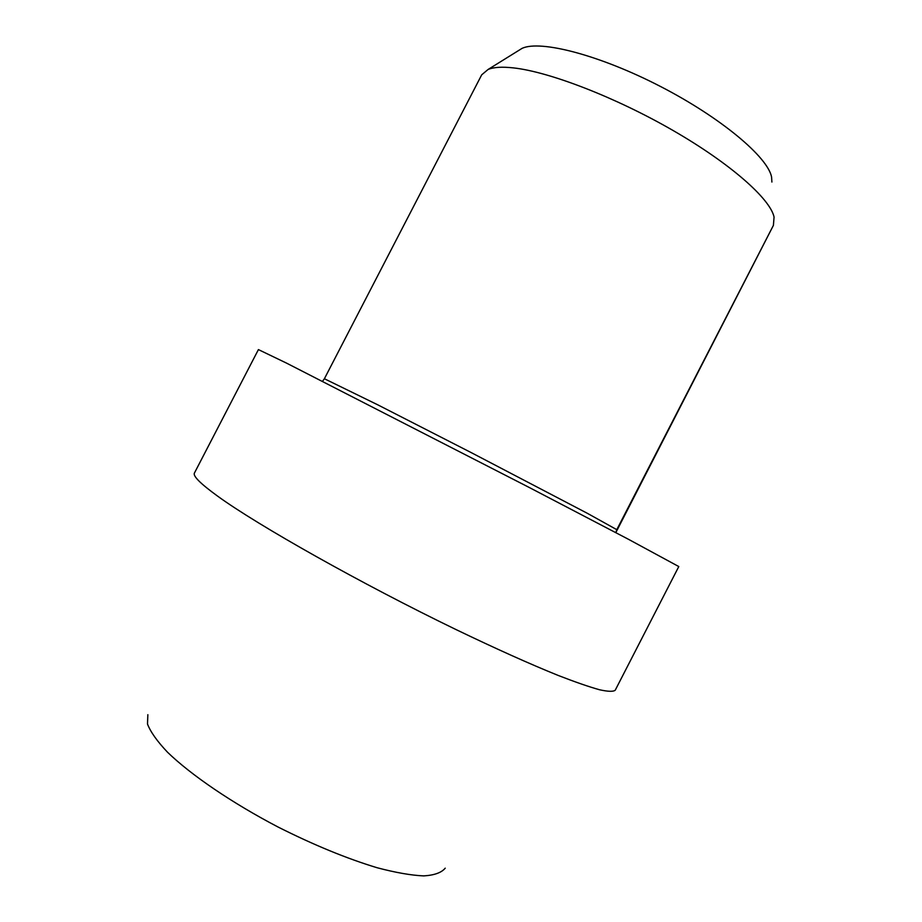 <?xml version="1.0" encoding="UTF-8"?>
<svg xmlns="http://www.w3.org/2000/svg" width="922" height="922" viewBox="0 0 922 922"><rect width="100%" height="100%" fill="white"/><g stroke="black" fill="none" stroke-linecap="round" stroke-linejoin="round"><path stroke-width="1.38" d="M286.396 363.049L258.414 349.588L194.438 473.021C192.744 475.971 200.431 483.647 217.511 496.059C200.431 483.647 192.744 475.971 194.438 473.021L258.414 349.588L286.396 363.049L529.009 487.358L628.389 539.255L678.788 566.557L628.389 539.255L529.009 487.358L286.396 363.049M615.228 690.209C613.326 691.788 608.128 691.638 599.6 689.771C589.123 686.867 575.351 682.096 558.294 675.48C530 664.059 495.829 648.708 455.756 629.438C361.228 583.672 257.595 525.206 217.511 496.059C257.595 525.206 361.228 583.672 455.756 629.438C495.829 648.708 530 664.059 558.294 675.48C575.351 682.096 589.123 686.867 599.6 689.771C608.128 691.638 613.326 691.788 615.228 690.209L678.788 566.557L615.228 690.209M147.854 714.688L147.497 724.035C150.528 731.93 157.201 741.323 167.504 752.214C190.992 774.976 231.906 802.889 278.144 827.069C313.814 845.013 346.799 858.566 377.086 867.729C395.596 872.615 411.143 875.347 423.728 875.9C434.366 875.243 441.523 872.661 445.222 868.178C441.523 872.661 434.366 875.243 423.728 875.9C411.143 875.347 395.596 872.615 377.086 867.729C346.799 858.566 313.814 845.013 278.144 827.069C231.906 802.889 190.992 774.976 167.504 752.214C157.201 741.323 150.528 731.93 147.497 724.035L147.854 714.688M481.71 74.809L488.118 69.45C493.639 67.156 502.075 66.638 513.427 67.894C549.305 71.789 615.458 97.259 672.956 130.428C730.524 163.609 770.216 198.829 774.065 217.039L773.408 225.36L774.065 217.039C770.216 198.829 730.524 163.609 672.956 130.428C615.458 97.259 549.305 71.789 513.427 67.894C502.075 66.638 493.639 67.156 488.118 69.45L481.71 74.809L324.394 378.746L377.743 404.816L471.373 452.69L587.326 513.3L616.795 529.666L615.815 532.639L773.408 225.36L616.795 529.666L587.326 513.3L471.373 452.69L377.743 404.816L324.394 378.746L481.71 74.809M771.898 182.049L771.587 177.082C767.888 157.12 720.969 117.636 660.417 86.438C599.899 55.147 540.534 39.784 522.129 48.324L488.118 69.45L522.129 48.324C540.534 39.784 599.899 55.147 660.417 86.438C720.969 117.636 767.888 157.12 771.587 177.082L771.898 182.049M322.539 381.27L324.394 378.746L322.539 381.27"/></g></svg>
